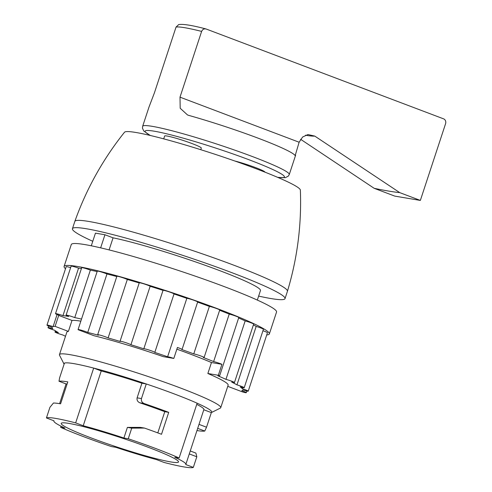 <?xml version="1.0" encoding="UTF-8"?>
<svg xmlns="http://www.w3.org/2000/svg" width="492" height="492" viewBox="0 0 492 492"><rect width="100%" height="100%" fill="white"/><g stroke="black" fill="none" stroke-linecap="round" stroke-linejoin="round"><path stroke-width="0.74" d="M179.998 97.158L299.124 142.231L295.169 155.638A77.17 6.31 18.2 0 0 258.509 138.32A77.17 6.31 18.2 0 0 188.965 115.448L187.55 114.987L180.195 108.258L179.998 97.158L201.622 31.402C202.624 29.292 204.155 28.505 206.228 29.04L443.593 118.849A3.856 3.382 -80.4 0 1 445.574 123.707L420.353 200.422L394.768 196.105L374.191 188.319L300.594 139.279M178.627 24.649L176.038 27.085L154.42 92.84L149.027 106.979L142.649 126.315L142.459 128.16L143.799 131.038L150.189 135.448M178.614 24.6C182.993 23.837 192.071 25.283 205.853 28.923L206.228 29.04M163.707 138.861L164.642 136.013A19.293 1.574 18.2 0 1 192.101 143.584A19.293 1.574 18.2 0 1 201.296 148.067L200.761 149.697M234.715 160.97A19.293 1.574 18.2 0 1 255.686 167.643A19.293 1.574 18.2 0 1 264.88 172.126L264.88 172.126M149.107 447.609A61.734 5.049 -161.8 0 0 61.223 423.391A61.734 5.049 -161.8 0 0 118.295 447.468A61.734 5.049 -161.8 0 0 178.522 461.957A61.734 5.049 -161.8 0 0 149.107 447.609M164.088 462.462L156.517 459.602A69.452 5.676 -161.8 0 1 115.848 447.32L111.493 446.588A77.785 6.359 -161.8 0 1 60.627 427.339L64.981 428.077A69.452 5.676 -161.8 0 1 53.892 420.98A69.452 5.676 -161.8 0 1 53.991 420.808L46.426 417.948A77.785 6.359 -161.8 0 1 75.657 422.88L83.228 425.746A69.452 5.676 -161.8 0 1 123.898 438.021L128.246 438.759A77.785 6.359 -161.8 0 1 179.119 458.003L174.765 457.271A69.452 5.676 -161.8 0 1 185.853 464.368A69.452 5.676 -161.8 0 1 185.755 464.534L193.319 467.4A77.785 6.359 -161.8 0 1 164.088 462.462M66.334 384.037L58.991 381.238A77.785 6.359 18.2 0 1 67.791 381.89L60.584 403.809A77.785 6.359 -161.8 0 0 53.45 403.022L49.92 407.321L46.426 417.948M203.805 409.756L211.339 412.603A77.785 6.359 -161.8 0 0 211.375 412.585A77.785 6.359 -161.8 0 0 197.132 403.206A77.785 6.359 -161.8 0 0 146.265 383.963A77.785 6.359 -161.8 0 0 93.677 368.084A77.785 6.359 -161.8 0 0 64.44 363.145L59.637 377.758L58.991 381.238L66.371 384.031A69.452 5.676 18.2 0 1 67.146 383.846M189.285 453.925L196.812 456.779L195.902 453.095L190.256 450.961M196.966 430.555A77.785 6.359 -161.8 0 0 204.777 431.041L197.692 428.36M127.391 427.4L131.739 428.132L144.464 428.071L140.374 427.382L127.391 427.4L123.898 438.021M144.464 428.071A77.785 6.359 18.2 0 1 161.511 434.282L168.719 412.358A77.785 6.359 -161.8 0 0 144.174 403.551L139.931 402.837C137.649 401.847 136.708 400.18 137.114 397.837L141.917 383.225A69.452 5.676 -161.8 0 0 101.241 370.943L83.228 425.746M168.719 412.358L164.771 411.693A69.452 5.676 -161.8 0 0 139.931 402.837M185.853 464.368L203.866 409.565A69.452 5.676 -161.8 0 0 196.745 404.381M144.174 403.551C141.948 402.554 141.044 400.9 141.462 398.575L146.265 383.963L141.917 383.225M75.657 422.88L93.677 368.084L101.241 370.943M64.44 363.145A77.785 6.359 -161.8 0 0 64.077 364.154A77.785 6.359 -161.8 0 0 64.101 364.191M164.771 411.693L157.803 432.886M211.375 412.585L220.293 408.114A84.888 6.937 -161.8 0 0 220.742 407.665L228.14 385.162A84.888 6.937 -161.8 0 0 207.858 373.502L218.325 375.273A5.787 0.474 18.2 0 1 219.567 376.005A5.787 0.474 18.2 0 1 217.888 375.802A100.319 8.198 -161.8 0 1 225.957 379.35A5.787 0.474 18.2 0 1 231.64 381.189A5.787 0.474 18.2 0 1 234.444 382.555A5.787 0.474 18.2 0 1 231.67 382.069A100.319 8.198 -161.8 0 1 236.959 384.861A5.787 0.474 18.2 0 1 244.21 387.714A5.787 0.474 18.2 0 1 240.157 386.86A100.319 8.198 -161.8 0 1 242.341 388.729A5.787 0.474 18.2 0 1 248.239 391.158A5.787 0.474 18.2 0 1 242.827 389.879L242.802 389.984A100.319 8.198 -161.8 0 0 242.827 389.879M227.753 386.337L242.353 391.86A5.787 0.474 18.2 0 0 246.289 392.678L246.836 391.023M242.802 389.984A100.319 8.198 -161.8 0 1 241.769 390.703A5.787 0.474 18.2 0 1 246.289 392.678M87.748 332.426A100.319 8.198 -161.8 0 1 98.369 335.218A5.787 0.474 18.2 0 1 97.662 334.732A5.787 0.474 18.2 0 1 101.992 335.673A5.787 0.474 18.2 0 1 108.105 337.936A100.319 8.198 -161.8 0 1 120.233 341.479A5.787 0.474 18.2 0 1 120.048 341.282A5.787 0.474 18.2 0 1 125.06 342.432A5.787 0.474 18.2 0 1 130.927 344.744A100.319 8.198 -161.8 0 1 143.805 348.822A5.787 0.474 18.2 0 1 143.805 348.803A5.787 0.474 18.2 0 1 149.451 350.163A5.787 0.474 18.2 0 1 154.802 352.42A100.319 8.198 -161.8 0 1 167.612 356.78A5.787 0.474 18.2 0 1 173.817 358.428L163.35 356.663A84.888 6.937 -161.8 0 0 93.978 335.722L78.222 329.757A5.787 0.474 18.2 0 1 78.068 329.572A5.787 0.474 18.2 0 1 81.734 330.317A5.787 0.474 18.2 0 1 87.748 332.426L106.967 273.976A100.319 8.198 -161.8 0 1 116.788 276.553M154.802 352.42A5.787 0.474 18.2 0 1 154.802 352.426L174.02 293.97A5.787 0.474 18.2 0 1 174.014 293.976A100.319 8.198 -161.8 0 1 186.831 298.324A5.787 0.474 18.2 0 1 192.907 299.935A5.787 0.474 18.2 0 1 197.667 301.996L182.052 349.486A5.787 0.474 18.2 0 1 181.812 349.541A100.319 8.198 18.2 0 1 193.762 353.896L209.377 306.399A100.319 8.198 -161.8 0 0 197.63 302.125M68.4 331.399L55.104 326.368L58.708 315.409L72.004 320.44L68.4 331.399A84.888 6.937 -161.8 0 0 66.857 332.137L59.458 354.64A84.888 6.937 -161.8 0 0 59.55 355.267L64.077 364.154M55.104 326.368A100.319 8.198 -161.8 0 0 53.087 326.639L57.072 314.529M65.491 336.288A100.319 8.198 -161.8 0 1 62.871 335.003A5.787 0.474 18.2 0 1 54.981 331.971A5.787 0.474 18.2 0 1 58.382 332.629A100.319 8.198 -161.8 0 1 54.612 330.28A5.787 0.474 18.2 0 1 48.031 327.629A5.787 0.474 18.2 0 1 52.755 328.693A100.319 8.198 -161.8 0 1 52.189 327.334A5.787 0.474 18.2 0 1 46.98 325.126A5.787 0.474 18.2 0 1 53.087 326.639M58.708 315.409A100.319 8.198 18.2 0 1 59.36 315.403A5.787 0.474 18.2 0 1 55.51 313.656A5.787 0.474 18.2 0 1 62.951 315.636L78.566 268.14A100.319 8.198 -161.8 0 1 81.432 268.509M62.951 315.636A100.319 8.198 18.2 0 1 68.689 316.454A5.787 0.474 18.2 0 1 66.088 315.169A5.787 0.474 18.2 0 1 69.12 315.729A5.787 0.474 18.2 0 1 74.753 317.604L90.368 270.114A100.319 8.198 -161.8 0 1 97.133 271.59M74.753 317.604A100.319 8.198 18.2 0 1 81.518 319.08M139.218 282.962A100.319 8.198 -161.8 0 0 127.317 279.481L108.105 337.936M163.018 290.366A100.319 8.198 -161.8 0 0 150.146 286.295L130.927 344.744M163.024 290.354L143.805 348.803L163.024 290.372A5.787 0.474 18.2 0 1 163.024 290.354A5.787 0.474 18.2 0 1 168.67 291.713A5.787 0.474 18.2 0 1 174.02 293.97L154.808 352.407M167.612 356.78L186.831 298.324M193.762 353.896A5.787 0.474 18.2 0 1 200.016 355.691A5.787 0.474 18.2 0 1 204.106 357.518A5.787 0.474 18.2 0 1 203.294 357.499A100.319 8.198 18.2 0 1 213.62 361.577L229.235 314.087A100.319 8.198 -161.8 0 0 219.635 310.286M225.957 379.35L245.17 320.901A100.319 8.198 -161.8 0 0 238.632 318.004M236.959 384.861L256.178 326.411A100.319 8.198 -161.8 0 0 253.405 324.898M242.341 388.729L242.728 387.555M74.839 221.394A111.899 9.145 -161.8 0 1 234.112 265.305A111.899 9.145 -161.8 0 1 287.433 291.289A111.899 9.145 -161.8 0 0 287.433 291.289C297.383 258.263 301.694 224.524 300.36 190.066A92.607 7.571 -161.8 0 0 256.209 168.781A92.607 7.571 -161.8 0 0 124.501 132.243C102.982 159.187 86.426 188.903 74.839 221.394A111.899 9.145 -161.8 0 0 74.833 221.412L72.429 228.718A111.899 9.145 -161.8 0 0 92.779 241.283M258.638 296.092A111.899 9.145 -161.8 0 0 285.028 298.613A111.899 9.145 -161.8 0 0 231.714 272.611A111.899 9.145 -161.8 0 0 72.429 228.718M91.291 245.797L95.448 233.153L104.95 234.758L113.068 237.827L109.089 249.911M257.328 300.077L260.465 290.538A86.045 7.036 -161.8 0 0 219.469 270.545A86.045 7.036 -161.8 0 0 113.068 237.827M266.726 334.935A108.037 8.831 -161.8 0 0 269.352 333.939L276.553 312.02A108.037 8.831 -161.8 0 0 225.084 286.916A108.037 8.831 -161.8 0 0 71.291 244.536L64.083 266.455A108.037 8.831 -161.8 0 0 65.522 268.743M269.352 333.939A108.037 8.831 -161.8 0 0 217.876 308.835A108.037 8.831 -161.8 0 0 64.083 266.455M66.088 315.169L81.703 267.679A5.787 0.474 18.2 0 1 84.735 268.238A5.787 0.474 18.2 0 1 90.368 270.114M78.068 329.572L97.287 271.123A5.787 0.474 18.2 0 1 100.952 271.867A5.787 0.474 18.2 0 1 106.967 273.976M97.662 334.732L116.881 276.283A5.787 0.474 18.2 0 1 121.21 277.224A5.787 0.474 18.2 0 1 127.317 279.481M120.048 341.282L139.261 282.826A5.787 0.474 18.2 0 1 144.279 283.982A5.787 0.474 18.2 0 1 150.146 286.295M209.377 306.399A5.787 0.474 18.2 0 1 215.631 308.201A5.787 0.474 18.2 0 1 219.721 310.028L204.106 357.518M229.235 314.087A5.787 0.474 18.2 0 1 235.354 315.956A5.787 0.474 18.2 0 1 238.78 317.555L219.567 376.005M245.17 320.901A5.787 0.474 18.2 0 1 250.858 322.74A5.787 0.474 18.2 0 1 253.663 324.099L234.444 382.555M256.178 326.411A5.787 0.474 18.2 0 1 263.429 329.265L244.21 387.714M262.943 330.735A5.787 0.474 18.2 0 1 267.457 332.709L248.239 391.158M46.98 325.126L66.199 266.676A5.787 0.474 18.2 0 1 70.633 267.648M55.51 313.656L71.125 266.166A5.787 0.474 18.2 0 1 78.566 268.14M220.742 407.665A84.888 6.937 -161.8 0 0 180.293 387.942A84.888 6.937 -161.8 0 0 59.458 354.64M176.862 349.179A84.888 6.937 18.2 0 1 191.296 354.474A84.888 6.937 18.2 0 1 211.462 362.543L207.858 373.502M72.004 320.44A84.888 6.937 18.2 0 1 80.829 321.171M218.325 375.273L221.929 364.314A5.787 0.474 18.2 0 0 213.62 361.577M173.817 358.428L177.421 347.469A5.787 0.474 18.2 0 1 182.052 349.486M211.462 362.543L221.929 364.314M100.645 247.857L104.95 234.758M61.014 426.17L60.627 427.339M211.339 412.603L206.529 427.216L204.777 431.041M196.812 456.779L193.319 467.4M197.132 403.206L179.119 458.003M131.739 428.132L128.246 438.759M299.124 142.231L302.623 137.01L307.967 134.544L314.788 136.1L399.768 192.636L420.353 200.422M399.768 192.636A200.644 16.402 18.2 0 1 374.191 188.319M295.63 155.177L289.271 174.519A77.17 6.31 -161.8 0 0 252.501 156.585A77.17 6.31 -161.8 0 0 142.649 126.315M201.622 31.402A77.17 6.31 -161.8 0 0 176.038 27.085M277.525 177.286A73.314 5.99 -161.8 0 0 249.475 159.931A73.314 5.99 -161.8 0 0 168.707 134.31A73.314 5.99 -161.8 0 0 150.466 135.515M206.529 427.216L199.002 424.368M141.462 398.575L137.114 397.837M314.788 136.1A91.118 7.448 18.2 0 1 305.464 135.232M66.076 383.938L59.594 403.649M287.426 291.307L285.028 298.613M48.031 327.629L48.567 326.005M54.981 331.971L55.368 330.802M277.783 177.397L285.317 177.686L288.337 176.111L289.271 174.519"/></g></svg>
